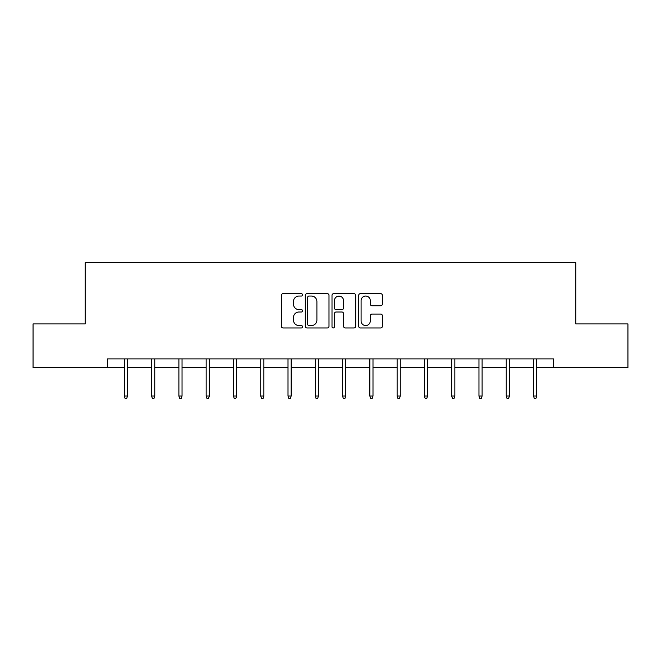 <?xml version="1.0" encoding="UTF-8"?>
<svg xmlns="http://www.w3.org/2000/svg" width="661" height="661" viewBox="0 0 661 661"><rect width="100%" height="100%" fill="white"/><g stroke="black" fill="none" stroke-linecap="round" stroke-linejoin="round"><path stroke-width="0.99" d="M302.523 294.847A1.198 1.198 0 0 0 301.317 293.649L283.082 293.649A1.719 1.719 0 0 0 281.363 295.36L281.363 326.261A1.719 1.719 0 0 0 283.082 327.972L301.317 327.972A1.198 1.198 0 0 0 302.523 326.774A1.198 1.198 0 0 0 301.317 325.567L298.962 325.567A5.495 5.495 0 0 1 293.467 320.081L293.467 317.503A5.495 5.495 0 0 1 298.962 312.009L301.317 312.009A1.198 1.198 0 0 0 302.523 310.81A1.198 1.198 0 0 0 301.317 309.612L298.962 309.612A5.495 5.495 0 0 1 293.467 304.118L293.467 301.54A5.495 5.495 0 0 1 298.962 296.045L301.317 296.045A1.198 1.198 0 0 0 302.523 294.847M380.662 305.746A1.719 1.719 0 0 0 382.38 304.027L382.38 295.36A1.719 1.719 0 0 0 380.662 293.649L360.41 293.649A1.719 1.719 0 0 0 358.692 295.36L358.692 326.261A1.719 1.719 0 0 0 360.41 327.972L380.662 327.972A1.719 1.719 0 0 0 382.38 326.261L382.38 315.784A1.719 1.719 0 0 0 380.662 314.074L371.994 314.074A1.719 1.719 0 0 0 370.276 315.784L370.276 320.982A4.594 4.594 0 0 1 365.69 325.567A4.594 4.594 0 0 1 361.096 320.982L361.096 300.639A4.594 4.594 0 0 1 365.69 296.045A4.594 4.594 0 0 1 370.276 300.639L370.276 304.027A1.719 1.719 0 0 0 371.994 305.746L380.662 305.746M107.371 367.64L33.05 367.64L33.05 323.923L85.162 323.923L85.162 262.723L575.838 262.723L575.838 323.923L627.95 323.923L627.95 367.64L553.629 367.64L553.629 358.898L107.371 358.898L107.371 367.64L124.334 367.64M328.996 295.36A1.719 1.719 0 0 0 327.278 293.649L307.026 293.649A1.719 1.719 0 0 0 305.308 295.36L305.308 326.261A1.719 1.719 0 0 0 307.026 327.972L327.278 327.972A1.719 1.719 0 0 0 328.996 326.261L328.996 295.36M333.722 293.649L353.974 293.649A1.719 1.719 0 0 1 355.692 295.36L355.692 326.261A1.719 1.719 0 0 1 353.974 327.972L345.306 327.972A1.719 1.719 0 0 1 343.588 326.261L343.588 313.727A1.719 1.719 0 0 0 341.869 312.009L336.119 312.009A1.719 1.719 0 0 0 334.408 313.727L334.408 326.774A1.198 1.198 0 0 1 333.202 327.972A1.198 1.198 0 0 1 332.004 326.774L332.004 295.36A1.719 1.719 0 0 1 333.722 293.649M127.482 367.64L151.609 367.64M154.757 367.64L178.891 367.64M182.039 367.64L206.166 367.64M209.314 367.64L233.449 367.64M236.597 367.64L260.731 367.64M263.879 367.64L288.006 367.64M291.154 367.64L315.289 367.64M318.437 367.64L342.563 367.64M345.711 367.64L369.846 367.64M372.994 367.64L397.121 367.64M400.269 367.64L424.403 367.64M427.551 367.64L451.686 367.64M454.834 367.64L478.961 367.64M482.109 367.64L506.243 367.64M509.391 367.64L533.518 367.64M536.666 367.64L553.629 367.64M308.918 296.045A1.198 1.198 0 0 0 307.712 297.252L307.712 324.369A1.198 1.198 0 0 0 308.918 325.567L311.405 325.567A5.495 5.495 0 0 0 316.9 320.081L316.9 301.54A5.495 5.495 0 0 0 311.405 296.045L308.918 296.045M343.588 300.722A4.594 4.594 0 0 0 338.994 296.136A4.594 4.594 0 0 0 334.408 300.722L334.408 307.894A1.719 1.719 0 0 0 336.119 309.612L341.869 309.612A1.719 1.719 0 0 0 343.588 307.894L343.588 300.722M124.334 396.005L125.028 398.277L126.78 398.277L127.482 396.005L124.334 396.005L124.334 358.898M127.482 396.005L127.482 358.898M151.609 396.005L152.311 398.277L154.063 398.277L154.757 396.005L151.609 396.005L151.609 358.898M154.757 396.005L154.757 358.898M178.891 396.005L179.585 398.277L181.337 398.277L182.039 396.005L178.891 396.005L178.891 358.898M182.039 396.005L182.039 358.898M206.166 396.005L206.868 398.277L208.62 398.277L209.314 396.005L206.166 396.005L206.166 358.898M209.314 396.005L209.314 358.898M233.449 396.005L234.151 398.277L235.894 398.277L236.597 396.005L233.449 396.005L233.449 358.898M236.597 396.005L236.597 358.898M260.731 396.005L261.425 398.277L263.177 398.277L263.879 396.005L260.731 396.005L260.731 358.898M263.879 396.005L263.879 358.898M288.006 396.005L288.708 398.277L290.452 398.277L291.154 396.005L288.006 396.005L288.006 358.898M291.154 396.005L291.154 358.898M315.289 396.005L315.983 398.277L317.734 398.277L318.437 396.005L315.289 396.005L315.289 358.898M318.437 396.005L318.437 358.898M342.563 396.005L343.266 398.277L345.017 398.277L345.711 396.005L342.563 396.005L342.563 358.898M345.711 396.005L345.711 358.898M369.846 396.005L370.548 398.277L372.292 398.277L372.994 396.005L369.846 396.005L369.846 358.898M372.994 396.005L372.994 358.898M397.121 396.005L397.823 398.277L399.575 398.277L400.269 396.005L397.121 396.005L397.121 358.898M400.269 396.005L400.269 358.898M424.403 396.005L425.106 398.277L426.849 398.277L427.551 396.005L424.403 396.005L424.403 358.898M427.551 396.005L427.551 358.898M451.686 396.005L452.38 398.277L454.132 398.277L454.834 396.005L451.686 396.005L451.686 358.898M454.834 396.005L454.834 358.898M478.961 396.005L479.663 398.277L481.415 398.277L482.109 396.005L478.961 396.005L478.961 358.898M482.109 396.005L482.109 358.898M506.243 396.005L506.937 398.277L508.689 398.277L509.391 396.005L506.243 396.005L506.243 358.898M509.391 396.005L509.391 358.898M533.518 396.005L534.22 398.277L535.972 398.277L536.666 396.005L533.518 396.005L533.518 358.898M536.666 396.005L536.666 358.898"/></g></svg>
